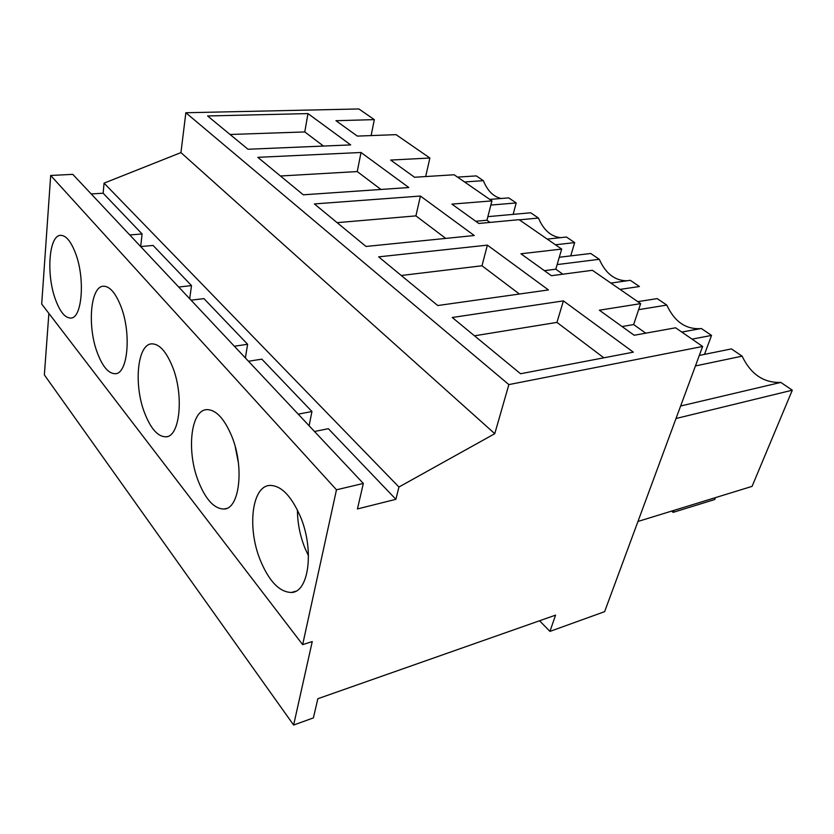 <?xml version="1.0" encoding="UTF-8"?>
<svg xmlns="http://www.w3.org/2000/svg" width="834" height="834" viewBox="0 0 834 834"><rect width="100%" height="100%" fill="white"/><g stroke="black" fill="none" stroke-linecap="round" stroke-linejoin="round"><path stroke-width="1.25" d="M395.889 499.305L357.442 508.948L363.332 483.439L336.477 489.798L302.659 644.63L312.25 641.575L293.631 725.038L313.386 717.907L317.858 698.715L555.569 615.138L549.96 631.39L604.619 611.666L702.635 346.464L508.865 384.599L494.771 433.69L398.933 487.025L395.889 499.305L328.346 428.686L314.491 431.48M302.659 644.63L41.7 304.035L50.686 175.474L72.777 174.348L363.332 483.439M702.635 346.464L675.613 327.793L634.174 335.258L599.365 310.206L640.648 303.639L592.39 270.299L551.41 275.71L520.937 253.786L561.678 249.074L519.113 219.676L478.789 223.46L451.903 204.121L491.935 200.89L454.123 174.765L414.561 177.256L390.656 160.065L429.885 158.022L396.067 134.649L357.348 136.098L335.956 120.711L374.32 119.627L358.881 108.962L185.857 112.746L180.936 152.601L104.073 183.146L103.135 193.217L142.093 233.947L140.696 246.562L153.091 245.446L191.486 285.593L189.714 298.739M191.049 300.167L203.955 298.624L247.615 344.275L245.373 357.953M248.469 361.247L261.845 359.152L311.947 411.537L309.112 425.757M104.073 183.146L398.933 487.025M298.197 414.154L311.947 411.537M234.354 346.235L247.615 344.275M178.705 287.032L191.486 285.593M129.76 234.969L142.093 233.947M103.135 193.217L91.208 193.947M48.872 313.396L44.358 374.904L293.631 725.038M50.686 175.474L336.477 489.798M185.857 112.746L508.865 384.599M563.409 300.886L633.34 352.167L520.552 373.747L452.257 317.493L563.409 300.886L556.945 322.393L474.483 335.81M420.419 196.042L314.387 203.934L366.011 246.457L474.254 235.522L420.419 196.042L415.916 215.881L337.113 222.657M361.018 152.486L408.816 187.535L303.305 194.812L257.8 157.334L361.018 152.486L357.244 171.564L280.453 175.995M307.965 113.591L207.603 115.978L248 149.255L350.687 144.907L307.965 113.591L304.785 131.939L323.488 146.065M487.369 245.133L378.646 256.862L437.735 305.536L548.459 289.93L487.369 245.133L481.989 265.775L519.394 294.027M180.936 152.601L494.771 433.69M260.156 559.875C268.996 581.288 279.421 592.15 291.42 592.474C308.903 592.401 314.491 549.616 300.355 516.517C291.17 495.657 280.954 485.305 269.716 485.44C251.837 486.285 247.093 527.755 260.156 559.875M231.737 436.172C224.19 418.345 215.829 409.504 206.644 409.64C190.652 410.265 186.42 451.236 198.346 481.228C205.664 499.566 214.202 508.834 223.95 509.032C239.567 509.157 244.581 467.03 231.737 436.172M97.265 352.626C102.53 366.606 108.514 373.632 115.217 373.715C127.8 374.132 131.636 333.485 120.909 306.38C115.54 292.828 109.681 286.114 103.312 286.229C90.416 286.5 87.205 326.23 97.265 352.626M172.534 366.824C166.216 351.385 159.252 343.723 151.663 343.858C137.318 344.286 133.596 384.662 144.532 412.757C150.704 428.676 157.793 436.703 165.82 436.828C179.821 437.11 184.241 395.712 172.534 366.824M75.508 253.213C70.89 241.193 65.886 235.24 60.496 235.344C48.862 235.48 46.131 274.511 55.419 299.385C59.975 311.78 65.073 318.015 70.734 318.067C82.097 318.578 85.381 278.723 75.508 253.213M539.546 620.767L549.96 631.39M429.885 158.022L425.674 176.558M491.935 200.89L486.952 220.228L475.734 221.271M490.017 222.407L486.952 220.228M561.678 249.074L555.788 269.184L544.383 270.654M562.825 274.198L555.788 269.184M640.648 303.639L633.631 324.562L622.091 326.553M645.735 333.173L633.631 324.562M374.32 119.627L371.12 135.588M603.837 357.807L556.945 322.393M445.742 238.399L415.916 215.881M380.94 189.454L357.244 171.564M230.059 134.482L304.785 131.939M401.258 275.491L481.989 265.775M680.627 406.012L780.822 382.41L792.3 390.187L752.07 486.368L637.958 521.458M792.3 390.187L676.009 418.512M695.431 365.938L742.114 356.16C750.819 374.268 763.725 383.025 780.822 382.41M699.33 355.42L731.428 348.904L742.114 356.16M519.363 219.842L538.451 218.049C543.539 230.017 550.909 236.554 560.563 237.659M547.229 239.097L566.432 237.023L574.678 242.611L570.727 255.892M487.869 216.652L530.695 212.785L538.451 218.049M574.678 242.611L555.454 244.779M557.133 264.587L599.292 259.301C605.63 273.552 614.866 280.714 627.001 280.787M610.884 283.08L630.285 280.318L639.438 286.531L620.027 289.388M559.28 257.268L590.701 253.473L599.292 259.301M637.781 301.658L657.234 298.603L666.783 305.077L638.625 309.664M681.805 332.078L701.321 328.492L711.538 335.424L704.501 354.367M711.538 335.424L692.022 339.136M701.321 328.492L700.404 328.627C685.652 329.399 674.445 321.549 666.783 305.077M464.528 181.958L483.345 180.676C487.515 190.861 493.478 196.793 501.244 198.482M489.767 199.399L508.719 197.887L516.194 202.954L513.139 214.369M457.512 177.11L476.297 175.901L483.345 180.676M516.194 202.954L490.861 205.06M671.599 511.106L673.111 512.368L673.862 510.418M715.457 497.627L714.696 499.535L673.111 512.368M297.436 510.022C297.477 522.845 299.959 535.511 304.89 548.011L308.507 555.892M235.219 446.67L238.42 462.922M295.684 591.243L291.42 592.474M226.504 508.438L223.95 509.032M115.968 373.601L115.217 373.715M167.28 436.547L165.82 436.828M681.774 332.057L700.404 328.627"/></g></svg>

